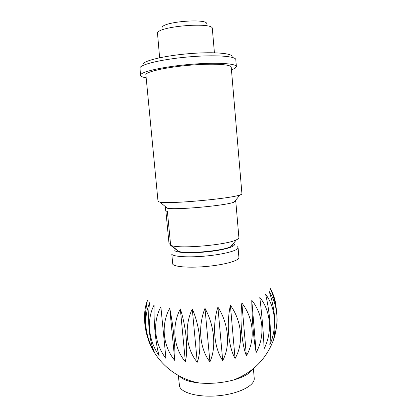 <?xml version="1.0" encoding="UTF-8"?>
<svg xmlns="http://www.w3.org/2000/svg" width="417" height="417" viewBox="0 0 417 417"><rect width="100%" height="100%" fill="white"/><g stroke="black" fill="none" stroke-linecap="round" stroke-linejoin="round"><path stroke-width="0.63" d="M252.353 369.498C249.84 373.601 243.611 377.093 233.666 379.97C222.542 382.905 211.242 383.937 199.769 383.051C189.469 382.019 182.714 379.71 179.503 376.124M238.071 247.667L238.92 257.544C239.4 260.458 225.633 264.54 208.151 266.296C190.678 268.084 174.619 267.01 172.763 264.211L171.809 254.287C173.639 256.82 189.704 257.67 207.207 255.897C224.721 254.151 238.529 250.32 238.071 247.667L237.179 246.572M147.785 338.005C145.867 331.922 144.788 325.859 144.548 319.808C144.292 312.594 145.262 306.047 147.451 300.167C144.391 314.491 144.735 327.882 148.483 340.35C156.146 362.019 176.308 379.241 199.769 383.051M274.881 335.534L273.333 340.35C276.643 328.215 274.886 307.621 269.074 291.243C277.055 303.915 278.989 318.677 274.881 335.534L276.977 324.462C277.743 312.396 275.491 300.365 270.221 288.376C272.624 292.546 274.407 297.305 275.569 302.648L277.018 315.419M269.757 344.958C271.514 333.094 269.773 311.603 265.593 294.256C275.726 307.652 277.326 328.007 269.757 344.958M256.184 352.49C253.755 340.741 251.873 318.572 251.774 300.235C263.549 314.871 265.259 336.165 256.184 352.49L251.774 300.235M235.063 358.521C228.344 346.459 226.322 323.988 230.387 305.265C242.006 321.252 243.851 343.295 235.063 358.521L230.387 305.265M209.907 361.836C199.779 349.039 197.658 326.719 204.992 308.345C214.484 325.51 216.475 347.95 209.907 361.836L204.992 308.345M185.383 361.774C173.566 347.981 171.397 326.23 180.321 308.867C186.149 326.772 188.255 349.165 185.383 361.774L180.321 308.867M165.956 358.453C154.42 343.66 152.278 322.763 160.863 306.818L165.956 358.453M154.618 352.657C144.829 335.44 143.161 318.796 149.609 302.726C147.18 320.308 149.333 341.429 154.618 352.657M159.169 355.795C148.431 340.574 146.32 320.162 154.102 304.983C153.565 322.852 155.729 344.4 159.169 355.795M174.801 360.486C162.885 346.178 160.722 324.827 169.709 308.142C173.404 326.188 175.547 348.393 174.801 360.486L169.709 308.142M197.262 362.237C186.05 348.961 183.892 326.881 192.263 308.94C200.066 326.542 202.12 349.019 197.262 362.237L192.263 308.94M222.709 360.575C214.114 348.19 212.034 325.74 217.909 307.1C228.693 323.712 230.617 346.011 222.709 360.575L217.909 307.1M246.39 355.774C241.766 343.931 239.811 321.554 241.844 302.935C253.786 318.249 255.564 339.954 246.39 355.774L241.844 302.935M264.06 348.826C263.799 337.072 261.985 315.2 259.775 297.295C270.925 311.285 272.577 332.12 264.06 348.826M233.343 243.507L233.682 243.69C237.502 245.775 226.759 249.528 210.059 251.487C193.399 253.489 176.626 252.957 174.817 250.586L175.213 248.959M214.421 52.777L212.321 28.591C213.733 21.835 158.986 26.115 157.47 32.922L159.633 57.765M253.406 368.638L254.224 378.255C255.095 385.225 239.843 393.403 220.009 395.577C200.196 397.828 181.843 393.351 179.571 386.481L178.309 375.472M182.453 378.516L183.126 377.922M249.116 371.917L249.882 372.381M162.135 27.319C163.672 21.486 208.312 18.16 206.707 23.957M151.136 346.626L152.367 349.045M145.976 77.75C142.515 77.166 140.701 76.363 140.534 75.336L139.971 67.731C141.269 64.15 163.61 58.99 189.427 56.837C215.25 54.648 235.928 56.159 235.793 59.621L236.382 66.616L235.131 68.258L231.461 69.967M140.534 75.336L140.659 74.768C141.988 71.458 164.324 66.548 190.11 64.385C215.902 62.185 236.538 63.431 236.382 66.616M158.033 201.437L160.138 202.214C169.782 204.174 230.867 198.612 239.999 194.942C241.313 194.51 241.959 194.129 241.933 193.801L231.227 67.184C231.336 64.343 212.972 63.248 190.116 65.188C167.269 67.09 147.237 71.432 145.846 74.408L158.033 201.437M165.778 206.952L165.408 207.452M165.507 207.645L167.306 208.239C175.781 210.158 226.05 205.581 234.041 202.167L235.761 201.046L238.894 237.638C238.946 238.3 238.128 239.03 236.439 239.817C227.161 244.8 181.765 248.928 171.741 245.702L170.647 245.373L178.627 251.409C186.978 254.193 222.991 250.914 230.695 246.671L232.775 244.862M170.595 244.795L169.021 243.554L165.888 211.054M165.424 207.572L165.731 210.793L167.399 211.596L170.647 245.373M143.088 63.983C144.428 60.418 166.44 55.383 190.923 53.517C215.417 51.609 233.812 53.475 231.977 57.03M233.666 379.97C252.858 372.423 266.082 359.214 273.333 340.35M230.695 246.671L236.439 239.817M178.627 251.409L171.741 245.702M234.041 202.167L239.999 194.942M167.306 208.239L160.138 202.214"/></g></svg>

